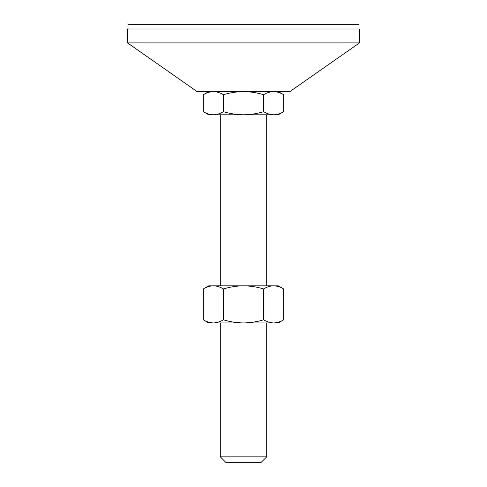 <?xml version="1.0" encoding="UTF-8"?>
<svg xmlns="http://www.w3.org/2000/svg" width="487" height="487" viewBox="0 0 487 487"><rect width="100%" height="100%" fill="white"/><g stroke="black" fill="none" stroke-linecap="round" stroke-linejoin="round"><path stroke-width="0.73" d="M266.693 456.855L260.892 462.65L226.108 462.65L220.307 456.855L266.693 456.855L266.693 322.93M127.545 42.905L197.119 91.605L289.881 91.605L359.455 42.905L359.455 28.989L127.545 28.989L127.545 42.905L359.455 42.905M128.014 28.989L128.014 24.35L358.986 24.35L358.986 28.989M223.417 111.687C229.931 113.672 236.627 114.707 243.5 114.792C250.367 114.707 257.063 113.672 263.583 111.687C266.864 113.678 270.212 114.713 273.627 114.792C277.048 114.707 280.396 113.672 283.665 111.687L283.665 94.709C280.39 92.719 277.042 91.684 273.627 91.605C270.2 91.684 266.852 92.719 263.583 94.709C257.069 92.725 250.373 91.69 243.5 91.605C236.633 91.69 229.937 92.725 223.417 94.709C220.136 92.719 216.788 91.684 213.373 91.605C209.952 91.684 206.604 92.719 203.335 94.709L203.335 111.687C206.61 113.678 209.958 114.713 213.373 114.792C216.8 114.707 220.148 113.672 223.417 111.687L223.417 94.709M263.583 111.687L263.583 94.709M283.665 111.687L278.284 114.792L208.716 114.792L203.335 111.687M283.665 288.931L278.284 285.82L208.716 285.82L203.335 288.931C206.61 286.94 209.958 285.906 213.373 285.82C216.8 285.906 220.148 286.94 223.417 288.931C229.925 286.946 236.621 285.912 243.5 285.82C250.355 285.906 257.051 286.94 263.583 288.931C266.864 286.94 270.212 285.906 273.627 285.82C277.048 285.906 280.396 286.94 283.665 288.931L283.665 319.819C280.39 321.81 277.042 322.844 273.627 322.93L208.716 322.93L203.335 319.819L203.335 288.931M283.665 319.819L278.284 322.93L273.627 322.93C270.2 322.844 266.852 321.81 263.583 319.819C257.075 321.804 250.379 322.838 243.5 322.93C236.645 322.844 229.949 321.81 223.417 319.819C220.136 321.81 216.788 322.844 213.373 322.93C209.952 322.844 206.604 321.81 203.335 319.819M223.417 319.819L223.417 288.931M263.583 319.819L263.583 288.931M266.693 285.82L266.693 114.792M278.284 91.605L283.665 94.709M208.716 91.605L203.335 94.709M220.307 285.82L220.307 114.792M220.307 456.855L220.307 322.93"/></g></svg>
